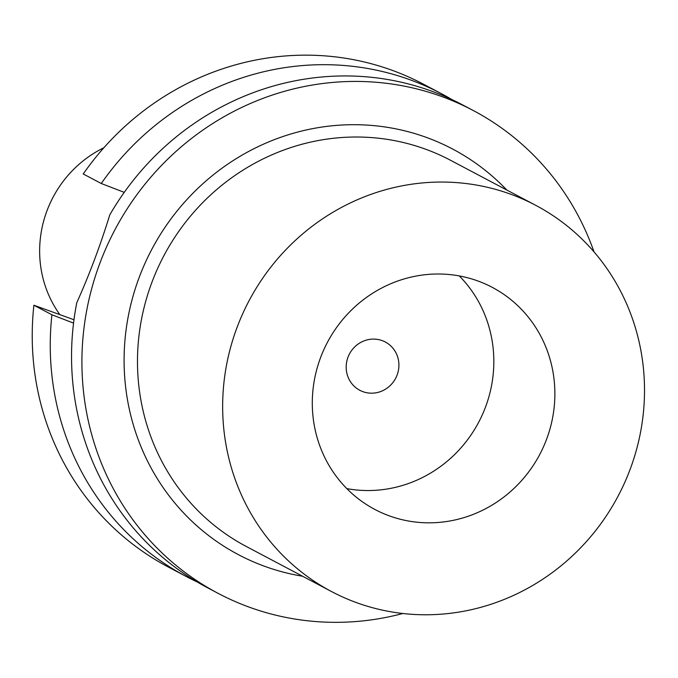<?xml version="1.0" encoding="UTF-8"?>
<svg xmlns="http://www.w3.org/2000/svg" width="678" height="678" viewBox="0 0 678 678"><rect width="100%" height="100%" fill="white"/><g stroke="black" fill="none" stroke-linecap="round" stroke-linejoin="round"><path stroke-width="1.02" d="M473.21 110.489L462.845 105.014A273.048 260.979 -62.1 0 0 431.208 90.996A273.048 260.979 117.9 0 0 109.811 214.807C100.268 245.648 89.267 274.929 76.792 302.651A273.048 260.979 117.9 0 0 207.578 587.784L217.943 593.258A273.048 260.979 117.9 0 1 106.912 246.156A273.048 260.979 117.9 0 1 441.573 96.479A273.048 260.979 -62.1 0 1 473.21 110.489A273.048 260.979 -62.1 0 1 594.038 251.911M402.851 613.497A273.048 260.979 -62.1 0 1 249.58 607.276A273.048 260.979 117.9 0 1 217.943 593.258M124.252 192.357L101.268 183.501L83.241 173.966A273.048 260.979 -62.1 0 1 423.521 84.225L441.548 93.75A273.048 260.979 117.9 0 0 101.268 183.501M452.065 99.641A273.048 260.979 117.9 0 0 441.548 93.75M51.926 314.77A273.048 260.979 117.9 0 0 186.289 576.52L168.254 566.994A273.048 260.979 -62.1 0 1 33.9 305.236L51.926 314.77L73.555 323.109M186.289 576.52A273.048 260.979 117.9 0 0 197.069 581.894M33.9 305.236L73.978 319.762M103.887 147.736A111.311 106.387 117.9 0 0 57.367 310.999L59.749 314.609M382.146 340.602A27.306 26.095 -62.1 0 1 385.307 342A27.306 26.095 -62.1 0 1 396.41 376.714A27.306 26.095 -62.1 0 1 362.942 391.681A27.306 26.095 117.9 0 1 359.781 390.274A27.306 26.095 117.9 0 1 348.678 355.569A27.306 26.095 117.9 0 1 382.146 340.602M459.294 275.929A125.599 120.048 -62.1 0 1 478.676 422.25A125.599 120.048 -62.1 0 1 346.831 488.618M477.744 280.929A125.599 120.048 117.9 0 0 323.796 349.78A125.599 120.048 117.9 0 0 374.875 509.449A125.599 120.048 117.9 0 0 389.426 515.899A125.599 120.048 117.9 0 0 543.375 447.048A125.599 120.048 117.9 0 0 492.296 287.379A125.599 120.048 117.9 0 0 477.744 280.929M535.688 205.307A218.443 208.782 -62.1 0 0 510.381 194.094A218.443 208.782 117.9 0 0 242.656 313.829A218.443 208.782 117.9 0 0 331.483 591.521A218.443 208.782 117.9 0 0 356.789 602.734A218.443 208.782 -62.1 0 0 624.514 482.99A218.443 208.782 -62.1 0 0 535.688 205.307L450.523 160.271A218.443 208.782 117.9 0 0 425.208 149.058A218.443 208.782 117.9 0 0 157.482 268.802A218.443 208.782 117.9 0 0 246.309 546.485L331.483 591.521M506.771 190.01A229.359 219.223 117.9 0 0 426.216 137.346A229.359 219.223 117.9 0 0 139.295 277.124A229.359 219.223 117.9 0 0 264.937 566.41A229.359 219.223 117.9 0 0 302.558 576.232"/></g></svg>
